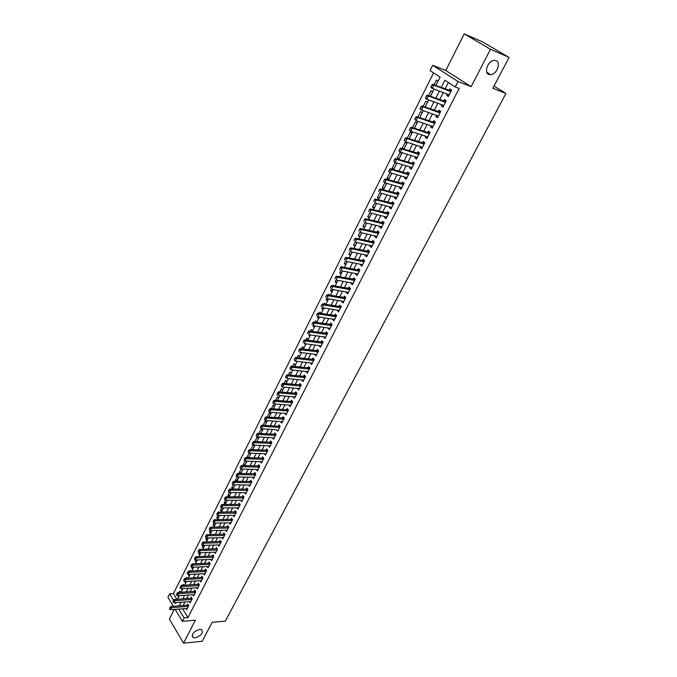 <?xml version="1.0" encoding="UTF-8"?>
<svg xmlns="http://www.w3.org/2000/svg" width="677" height="677" viewBox="0 0 677 677"><rect width="100%" height="100%" fill="white"/><g stroke="black" fill="none" stroke-linecap="round" stroke-linejoin="round"><path stroke-width="1.02" d="M488.853 74.487C483.598 72.777 487.973 60.727 494.049 60.346L496.089 60.6C501.344 62.453 496.8 74.445 490.791 74.732L488.853 74.487M195.204 637.852L193.165 637.548C191.32 634.222 193.478 631.489 199.63 629.365L201.611 629.652C203.489 632.97 201.357 635.703 195.204 637.852M435.903 85.547L440.126 77.144L430.073 70.62L432.73 65.28L458.05 81.519L455.266 86.969L444.891 80.233L441.184 87.57M445.779 70.51L471.133 86.681L490.47 49.277L509.07 57.427L482.819 42.059L464.253 33.85L445.779 70.51L432.73 65.28M174.251 609.444L169.385 619.091L183.535 643.15L195.382 620.225L182.35 621.334L175.199 609.376M173.337 606.27L167.93 597.224L169.622 593.839L173.549 600.372M433.576 72.896L173.439 593.594L169.622 593.839M490.47 49.277L464.253 33.85M509.07 57.427L492.864 88.247L505.905 93.485L225.323 621.156L212.172 622.307L202.211 641.263L183.535 643.15M447.285 94.095L446.651 95.355L448.36 96.489L451.635 90.058L449.917 88.932L449.071 90.591M441.853 104.774L441.235 105.984L442.927 107.135L446.177 100.755L444.476 99.612L443.638 101.271M436.462 115.361L435.87 116.529L437.545 117.696L440.769 111.366L439.085 110.216L438.247 111.866M431.114 125.863L430.538 126.988L432.205 128.165L435.404 121.894L433.729 120.726L432.899 122.368M425.816 136.28L425.258 137.363L426.908 138.557L430.081 132.328L428.423 131.152L427.593 132.785M420.552 146.613L420.019 147.654L421.653 148.855L424.801 142.686L423.159 141.493L422.338 143.118M415.339 156.861L414.832 157.859L416.44 159.078L419.562 152.951L417.937 151.75L417.117 153.366M410.16 167.024L409.678 167.981L411.269 169.208L414.366 163.14L412.758 161.921L411.946 163.529M405.032 177.103L404.567 178.026L406.149 179.261L409.213 173.244L407.622 172.009L406.809 173.608M399.938 187.106L399.489 187.986L401.063 189.238L404.11 183.264L402.527 182.02L401.723 183.611M394.894 197.024L394.463 197.87L396.011 199.131L399.032 193.207L397.475 191.946L396.671 193.537M389.884 206.866L389.47 207.67L391.01 208.948L394.006 203.066L392.465 201.797L391.661 203.379M384.908 216.632L384.519 217.402L386.042 218.688L389.021 212.849L387.489 211.571L386.685 213.145M379.983 226.313L379.611 227.049L381.117 228.344L384.071 222.555L382.556 221.269L381.76 222.826M375.092 235.926L374.736 236.62L376.234 237.932L379.162 232.186L377.656 230.882L376.861 232.439M370.234 245.455L369.904 246.115L371.385 247.435L374.288 241.74L372.799 240.428L372.012 241.977M365.419 254.916L365.106 255.542L366.57 256.871L369.456 251.218L367.975 249.898L367.196 251.438M360.646 264.301L360.342 264.893L361.797 266.23L364.658 260.628L363.194 259.291L362.415 260.823M355.907 273.618L355.62 274.168L357.058 275.522L359.902 269.954L358.455 268.608L357.676 270.14M351.202 282.859L350.931 283.375L352.362 284.738L355.18 279.22L353.741 277.866L352.971 279.381M346.531 292.024L346.285 292.515L347.699 293.886L350.491 288.402L349.07 287.04L348.3 288.554M341.902 301.121L341.665 301.578L343.07 302.957L345.845 297.525L344.432 296.145L343.671 297.652M337.307 310.151L338.475 311.97L341.225 306.571L339.829 305.192L339.067 306.689M332.745 319.112L333.922 320.906L336.647 315.55L335.267 314.153L334.506 315.651M328.218 328.007L329.394 329.775L332.102 324.461L330.731 323.056L329.978 324.545M323.724 336.833L324.909 338.576L327.592 333.304L326.238 331.891L325.485 333.372M319.265 345.592L320.449 347.318L323.115 342.08L321.778 340.658L321.025 342.13M314.839 354.283L316.024 355.992L318.681 350.796L317.344 349.366L316.599 350.83M310.447 362.914L311.64 364.598L314.272 359.436L312.952 358.006L312.207 359.462M306.089 371.478L307.282 373.137L309.888 368.026L308.585 366.579L307.84 368.026M301.764 379.975L302.957 381.616L305.547 376.539L304.252 375.083L303.516 376.53M297.465 388.412L298.667 390.037L301.24 384.993L299.953 383.529L299.217 384.968M293.2 396.79L294.402 398.389L296.958 393.388L295.68 391.915L294.952 393.354M288.969 405.1L290.179 406.691L292.709 401.715L291.448 400.242L290.721 401.664M284.772 413.359L285.973 414.925L288.495 409.991L287.243 408.502L286.515 409.923M280.6 421.551L281.81 423.091L284.306 418.2L283.062 416.702L282.343 418.124M276.461 429.683L277.672 431.207L280.151 426.349L278.924 424.851L278.205 426.256M272.357 437.757L273.559 439.263L276.021 434.439L274.803 432.933L274.092 434.338M268.304 445.779L269.48 447.26L271.926 442.47L270.715 440.955L270.005 442.352M264.292 453.734L265.435 455.206L267.864 450.45L266.662 448.927L265.951 450.315M260.298 461.638L261.415 463.085L263.827 458.363L262.634 456.84L261.931 458.219M256.338 469.483L257.421 470.913L259.816 466.225L258.639 464.693L257.937 466.072M252.394 477.277L253.46 478.69L255.83 474.035L254.67 472.495L253.968 473.866M248.484 485.011L249.525 486.408L251.878 481.787L250.727 480.238L250.025 481.601M244.609 492.687L245.616 494.066L247.96 489.479L246.809 487.922L246.115 489.285M240.75 500.32L241.731 501.682L244.058 497.121L242.925 495.564L242.231 496.918M236.916 507.885L237.881 509.239L240.191 504.712L239.066 503.146L238.38 504.492M233.116 515.409L234.056 516.737L236.349 512.244L235.232 510.67L234.547 512.015M229.334 522.872L230.256 524.193L232.533 519.724L231.424 518.15L230.747 519.487M225.585 530.286L226.482 531.589L228.741 527.155L227.641 525.572L226.964 526.909M221.853 537.648L222.733 538.943L224.984 534.534L223.892 532.951L223.215 534.28M218.155 544.96L219.01 546.237L221.244 541.862L220.16 540.271L219.492 541.6M214.474 552.22L215.32 553.49L217.529 549.14L216.462 547.549L215.794 548.869M210.818 559.43L211.647 560.683L213.847 556.376L212.781 554.768L212.113 556.079M207.196 566.598L208 567.834L210.183 563.552L209.134 561.944L208.465 563.256M203.591 573.707L204.378 574.934L206.544 570.686L205.503 569.069L204.843 570.372M200.011 580.773L200.781 581.992L202.939 577.769L201.898 576.144L201.238 577.447M196.448 587.788L197.21 588.998L199.351 584.801L198.327 583.176L197.667 584.471M192.92 594.761L193.664 595.955L195.788 591.783L194.773 590.158L194.113 591.444M189.408 601.684L190.135 602.868L192.251 598.73L191.236 597.097L190.584 598.375M180.581 592.307L179.828 591.072L179.16 592.392M183.924 585.266L183.272 584.217L182.705 585.343M187.275 578.183L186.734 577.312L186.268 578.243M189.966 574.451L188.172 574.443M190.652 571.049L190.22 570.372L189.856 571.092M193.47 567.495L191.786 567.25M194.045 563.865L193.732 563.374L193.47 563.89M196.99 560.488L195.145 560.564L195.425 560.006M200.536 553.447L198.683 553.507L199.089 552.711M204.099 546.347L202.254 546.407L202.77 545.366M207.695 539.205L205.842 539.247L206.485 537.97M211.309 532.012L209.464 532.046L210.225 530.523M214.956 524.768L213.103 524.793L213.991 523.025M218.62 517.482L216.767 517.499L217.782 515.468M222.31 510.136L220.457 510.145L221.599 507.86M226.025 502.749L224.172 502.74L225.449 500.201M229.774 495.31L227.912 495.293L229.325 492.484M233.54 487.812L231.678 487.787L233.227 484.715M237.331 480.272L235.478 480.23L237.153 476.887M241.156 472.673L239.294 472.622L241.114 469M244.998 465.023L243.145 464.964L245.099 461.062M248.874 457.313L247.012 457.246L249.111 453.065M252.775 449.553L250.913 449.477L253.156 445.009M256.744 441.683L258.386 438.408L257.218 436.927L254.874 441.582M260.814 433.576L262.363 430.487L261.187 429.015L258.952 433.466M264.927 425.41L266.383 422.516L265.189 421.043L263.057 425.291M269.057 417.184L270.419 414.476L269.218 413.012L267.195 417.049M273.229 408.891L274.49 406.386L273.28 404.931L271.359 408.747M277.426 400.547L278.585 398.237L277.367 396.79L275.556 400.386M281.657 392.135L282.715 390.028L281.488 388.581L279.787 391.966M285.914 383.664L286.879 381.752L285.635 380.322L284.052 383.478M290.213 375.126L291.068 373.425L289.815 372.003L288.343 374.931M294.537 366.528L295.282 365.03L294.021 363.617L292.667 366.316M298.895 357.854L299.539 356.584L298.261 355.171L297.025 357.634M303.288 349.129L303.821 348.063L302.534 346.666L301.417 348.883M307.713 340.328L308.137 339.49L306.833 338.094L305.843 340.074M312.173 331.468L312.478 330.841L311.166 329.462L310.294 331.197M314.78 326.263L313.045 325.722M316.658 322.531L315.533 320.763L314.788 322.244M319.163 317.555L317.293 317.268L317.572 316.709M321.186 313.527L319.933 311.995L319.316 313.231M323.581 308.78L321.702 308.475L322.134 307.62M325.629 304.438L324.368 303.169L323.877 304.142M328.023 299.936L326.153 299.623L326.729 298.472M329.784 295.214L328.836 294.275L328.48 294.986M332.5 291.034L330.63 290.695L331.358 289.248M333.956 285.914L333.338 285.313L333.109 285.762M337.019 282.055L335.14 281.708L336.029 279.948M341.563 273.017L339.693 272.645L340.734 270.58M346.15 263.903L344.271 263.522L345.473 261.136M350.762 254.721L348.892 254.324L350.254 251.616M355.417 245.472L353.546 245.057L355.07 242.019M360.105 236.146L358.235 235.714L359.927 232.346M364.827 226.753L362.957 226.304L364.818 222.598M369.591 217.283L367.721 216.818L369.752 212.773M374.389 207.737L372.519 207.255L374.728 202.872M379.23 198.124L377.36 197.625L379.738 192.877M384.104 188.426L382.234 187.91L384.798 182.815M389.013 178.66L387.151 178.127L389.893 172.66M393.972 168.81L392.101 168.26L395.029 162.429M398.965 158.883L397.094 158.316L400.107 152.308L401.673 153.501L398.668 159.467M403.991 148.881L402.13 148.288L405.168 142.238L406.742 143.414L403.847 149.168M409.077 138.777L411.853 133.251L410.262 132.083L407.207 138.167M414.341 128.308L417.007 123.002L415.399 121.852L412.479 127.674M419.655 117.747L422.203 112.67L420.578 111.536L417.785 117.096M425.004 107.093L427.441 102.252L425.799 101.127L423.142 106.424M430.411 96.354L432.721 91.75L431.071 90.642L428.549 95.66M173.439 593.594L176.9 599.314M178.119 595.735L178.745 596.759L179.303 595.658M181.428 588.702L182.181 589.929L182.841 588.618M184.753 581.619L185.642 583.049L186.403 581.526M188.121 574.545L189.12 576.127L190 574.392M191.625 567.58L192.632 569.162L193.605 567.208M195.145 560.564L196.152 562.147L197.244 559.972M198.683 553.507L199.707 555.081L200.908 552.686M202.254 546.407L203.286 547.972L204.598 545.357M205.842 539.247L206.883 540.813L208.313 537.97M209.464 532.046L210.513 533.603L212.053 530.531M213.103 524.793L214.16 526.351L215.819 523.042M216.767 517.499L217.833 519.039L219.619 515.493M220.457 510.145L221.531 511.685L223.435 507.902M224.172 502.74L225.255 504.28L227.286 500.252M227.912 495.293L229.004 496.816L231.162 492.543M232.888 489.107L235.063 484.783M232.634 489.107L231.678 487.787M236.789 481.347L238.719 476.963M236.281 481.339L235.478 480.23M240.724 473.528L242.73 469.542L242.383 469.085M239.954 473.511L239.294 472.622M244.685 465.649L246.597 461.841L246.064 461.139M243.635 465.615L243.145 464.964M248.671 457.72L250.498 454.089L249.771 453.133M247.333 457.669L247.012 457.246M252.69 449.731L254.425 446.278L253.486 445.068M296.653 361.29L297.135 361.349M300.63 352.505L301.248 353.182L301.527 352.624M304.625 343.654L305.539 344.644L305.953 343.823M308.627 334.717L309.871 336.037L310.413 334.963M312.909 325.992L314.23 327.372L314.898 326.035M317.293 317.268L318.622 318.639L319.426 317.039M321.702 308.475L323.047 309.838L323.987 307.967M326.153 299.623L327.499 300.977L328.582 298.828M330.63 290.695L331.992 292.041L333.211 289.621M335.14 281.708L336.52 283.045L337.882 280.337M339.693 272.645L341.081 273.973L342.587 270.978M344.271 263.522L345.676 264.834L347.326 261.55M348.892 254.324L350.305 255.627L352.108 252.047M353.546 245.057L354.976 246.352L356.923 242.468M358.235 235.714L359.673 237.001L361.78 232.82M362.957 226.304L364.412 227.574L366.672 223.08M367.721 216.818L369.193 218.079L371.605 213.272M372.519 207.255L374.009 208.508L376.581 203.379M377.36 197.625L378.858 198.86L381.6 193.41M382.234 187.91L383.749 189.145L386.652 183.365M387.151 178.127L388.674 179.346L391.653 173.422L391.196 173.067M392.101 168.26L393.642 169.462L396.637 163.504L395.453 162.582M398.55 159.433L397.094 158.316M402.883 148.864L402.13 148.288M435.853 85.53L438.053 81.164L436.377 80.072L433.999 84.811M182.646 608.809L187.961 617.593L459.15 88.475L455.266 86.969M448.394 82.509L445.068 89.059M443.283 92.58L439.627 99.781M437.841 103.302L434.236 110.419M432.451 113.939L428.888 120.963M427.102 124.483L423.582 131.423M421.796 134.943L418.318 141.798M416.533 145.318L413.097 152.088M411.32 155.6L407.926 162.294M406.141 165.806L402.79 172.423M401.004 175.927L397.695 182.46M395.918 185.972L392.643 192.429M390.866 195.932L387.633 202.305M385.856 205.808L382.657 212.113M380.88 215.616L377.724 221.836M375.947 225.339L372.832 231.483M371.055 234.987L367.975 241.054M366.206 244.549L363.16 250.558M361.391 254.053L358.378 259.976M356.61 263.471L353.639 269.328M351.871 272.814L348.934 278.602M347.166 282.089L344.263 287.81M342.494 291.296L339.634 296.949M337.865 300.427L335.03 306.012M333.27 309.491L330.469 315.008M328.709 318.486L325.942 323.936M324.181 327.406L321.448 332.796M319.688 336.266L316.988 341.589M315.228 345.058L312.562 350.314M310.802 353.783L308.17 358.971M306.41 362.44L303.812 367.569M302.052 371.03L299.479 376.107M297.728 379.56L295.189 384.578M293.437 388.031L290.924 392.982M289.172 396.434L286.693 401.326M284.941 404.778L282.487 409.61M280.743 413.055L278.315 417.836M276.571 421.28L274.177 426.002M272.433 429.438L270.064 434.101M268.32 437.537L265.985 442.149M264.242 445.584L261.931 450.137M260.196 453.565L257.912 458.067M256.177 461.494L253.917 465.945M252.182 469.364L249.948 473.765M248.222 477.183L246.013 481.525M244.287 484.944L242.104 489.234M240.377 492.644L238.219 496.893M236.493 500.295L234.369 504.492M232.643 507.894L230.544 512.032M228.818 515.434L226.736 519.53M225.018 522.923L222.961 526.977M221.244 530.362L219.213 534.365M217.495 537.75L215.498 541.702M213.78 545.087L211.799 548.996M210.082 552.373L208.127 556.232M206.409 559.608L204.479 563.425M202.77 566.793L200.857 570.567M199.148 573.935L197.261 577.659M195.551 581.018L193.69 584.7M191.98 588.059L190.135 591.698M188.434 595.058L186.615 598.654M184.914 602.005L183.112 605.551M185.921 608.564L186.632 609.732L188.731 605.619L187.732 603.986L187.08 605.263M505.905 93.485L494.007 86.081M471.133 86.681L458.05 81.519M187.961 617.593L184.102 617.915L182.35 621.334M174.954 602.708L175.419 603.478L175.834 602.64M177.535 599.272L179.354 595.65M181.047 592.273L182.892 588.618M184.593 585.233L186.454 581.526M188.155 578.141L190.042 574.392M191.752 570.999L193.656 567.208M195.365 563.814L197.295 559.972M199.004 556.57L200.959 552.686M202.668 549.284L204.649 545.357M206.358 541.947L208.364 537.97M210.082 534.559L212.104 530.531M213.822 527.112L215.87 523.042M217.588 519.623L219.661 515.493M221.387 512.074L223.486 507.902M225.204 504.475L227.328 500.252M229.054 496.816L231.204 492.543M232.939 489.107L235.114 484.783M236.84 481.347L239.04 476.972M240.775 473.528L243.001 469.102M244.735 465.649L246.987 461.172M248.721 457.72L251.006 453.184M252.741 449.731L255.051 445.136M256.786 441.683L259.122 437.037M260.865 433.576L263.226 428.871M264.969 425.41L267.364 420.654M269.107 417.184L271.528 412.369M273.28 408.9L275.725 404.025M277.477 400.547L279.956 395.613M281.708 392.135L284.213 387.151M285.965 383.664L288.504 378.612M290.264 375.126L292.828 370.014M294.588 366.528L297.186 361.357M298.946 357.862L301.578 352.624M303.338 349.129L306.004 343.831M307.756 340.336L310.455 334.971M312.215 331.468L314.949 326.043M316.709 322.54L319.476 317.039M321.236 313.536L324.038 307.976M325.798 304.464L328.633 298.836M330.393 295.324L333.262 289.629M335.03 286.109L337.933 280.346M339.702 276.825L342.638 270.995M344.407 267.474L347.377 261.567M349.146 258.039L352.158 252.064M353.927 248.535L356.974 242.484M358.751 238.956L361.831 232.829M363.608 229.3L366.722 223.097M368.5 219.568L371.656 213.289M373.433 209.752L376.632 203.396M378.409 199.859L381.642 193.427M383.427 189.89L386.702 183.374M388.48 179.837L391.797 173.244M393.574 169.699L396.934 163.03M398.719 159.484L402.113 152.723M403.898 149.185L407.334 142.339M409.12 138.793L412.606 131.871M414.392 128.325L417.912 121.31M419.698 117.764L423.269 110.664M425.054 107.11L428.668 99.925M430.454 96.371L434.118 89.102M178.796 609.097L184.102 617.915M439.398 91.107L435.743 98.343M433.957 101.872L430.352 109.014M428.566 112.551L424.995 119.609M423.21 123.138L419.689 130.111M417.904 133.64L414.426 140.528M412.64 144.057L409.204 150.861M407.419 154.381L404.025 161.109M402.24 164.629L398.888 171.273M397.103 174.793L393.794 181.351M392.008 184.872L388.742 191.354M386.956 194.874L383.724 201.272M381.946 204.792L378.748 211.114M376.971 214.626L373.814 220.871M372.045 224.383L368.923 230.561M367.146 234.073L364.065 240.166M362.297 243.678L359.25 249.703M357.473 253.206L354.469 259.156M352.7 262.659L349.73 268.541M347.961 272.044L345.025 277.849M343.256 281.353L340.353 287.09M338.585 290.585L335.716 296.255M333.956 299.75L331.121 305.352M329.36 308.847L326.559 314.382M324.799 317.877L322.032 323.344M320.272 326.83L317.538 332.229M315.778 335.716L313.079 341.056M311.318 344.534L308.653 349.814M306.893 353.292L304.261 358.505M302.509 361.983L299.903 367.129M298.151 370.598L295.578 375.693M293.818 379.162L291.279 384.189M289.528 387.659L287.014 392.626M285.271 396.087L282.783 400.996M281.04 404.457L278.585 409.306M276.842 412.767L274.413 417.557M272.67 421.009L270.275 425.748M268.532 429.201L266.171 433.881M264.428 437.325L262.092 441.954M260.349 445.398L258.039 449.968M256.304 453.404L254.019 457.923M252.284 461.359L250.025 465.818M248.29 469.254L246.064 473.663M244.329 477.09L242.129 481.449M240.394 484.876L238.219 489.183M236.493 492.602L234.335 496.859M232.609 500.278L230.485 504.483M228.758 507.894L226.66 512.049M224.942 515.459L222.86 519.572M221.142 522.974L219.086 527.036M217.368 530.438L215.345 534.449M213.627 537.843L211.622 541.803M209.904 545.197L207.932 549.115M206.214 552.508L204.259 556.376M202.55 559.761L200.612 563.586M198.903 566.971L196.999 570.753M195.289 574.13L193.402 577.862M191.693 581.238L189.831 584.928M188.13 588.296L186.285 591.943M184.584 595.311L182.765 598.917M181.064 602.276L179.261 605.839M279.753 427.119L279.093 426.315L261.745 425.207L262.617 426.298L261.381 428.761L276.444 429.709M282.504 421.729L280.574 421.602M286.659 413.579L284.729 413.435M290.848 405.362L288.918 405.201M295.07 397.086L293.141 396.917M299.319 388.759L297.389 388.573M303.601 380.356L301.671 380.161M307.917 371.901L305.979 371.69M312.258 363.38L310.328 363.151M316.633 354.799L314.703 354.553M321.05 346.15L319.112 345.888M325.493 337.434L323.555 337.163M329.97 328.658L328.032 328.37M334.48 319.806L332.542 319.51M339.025 310.895L337.087 310.574M343.603 301.917L341.665 301.578M348.215 292.862L346.285 292.515M352.869 283.739L350.931 283.375M357.558 274.549L355.62 274.168M362.28 265.291L360.342 264.893M367.036 255.957L365.106 255.542M371.834 246.546L369.904 246.115M376.666 237.068L374.736 236.62M381.54 227.514L379.611 227.049M386.449 217.884L384.519 217.402M391.399 208.177L389.47 207.67M396.392 198.395L394.463 197.87M401.419 188.528L399.489 187.986M406.488 178.584L404.567 178.026M411.599 168.565L409.678 167.981M416.753 158.46L414.832 157.859M421.949 148.271L420.019 147.654M427.187 138.006L425.258 137.363M432.468 127.648L430.538 126.988M437.791 117.214L435.87 116.529M443.156 106.687L441.235 105.984M448.563 96.075L446.651 95.355M169.986 607.743L169.462 608.784L169.986 607.743L171.569 607.641L170.858 606.448L188.409 605.086M187.284 608.462L170.519 609.723L171.569 607.641L188.333 606.406M169.462 608.784L170.519 609.723M170.858 606.448L169.868 607.548M173.481 600.778L172.948 601.828L173.481 600.778L175.064 600.677L174.344 599.483L191.921 598.206M190.787 601.591L174.014 602.775L175.064 600.677L191.845 599.517M172.948 601.828L174.014 602.775M174.344 599.483L173.354 600.575M176.993 593.763L176.469 594.821L176.993 593.763L178.584 593.661L177.865 592.477L195.467 591.275M194.316 594.668L177.526 595.768L178.584 593.661L195.382 592.587M176.469 594.821L177.526 595.768M177.865 592.477L176.875 593.56M180.531 586.697L180.006 587.763L180.531 586.697L182.13 586.604L181.402 585.419L199.038 584.302M197.87 587.704L181.064 588.728L182.13 586.604L198.936 585.605M180.006 587.763L181.064 588.728M181.402 585.419L180.412 586.502M184.102 579.588L183.56 580.654L184.102 579.588L185.701 579.487L184.965 578.31L202.626 577.278M201.441 580.697L184.626 581.628L185.701 579.487L202.516 578.581M183.56 580.654L184.626 581.628M184.965 578.31L183.975 579.394M187.69 572.429L187.148 573.504L187.69 572.429L189.298 572.327L188.553 571.151L206.24 570.212M205.046 573.639L188.214 574.485L189.298 572.327L206.13 571.506M187.148 573.504L188.214 574.485M188.553 571.151L187.563 572.234M191.303 565.219L190.762 566.302L191.303 565.219L192.92 565.126L192.166 563.949L209.878 563.086M208.668 566.531L191.828 567.292L192.92 565.126L209.76 564.39M190.762 566.302L191.828 567.292M192.166 563.949L191.176 565.024M194.942 557.958L194.392 559.05L194.942 557.958L196.558 557.865L195.805 556.697L213.551 555.919M212.316 559.371L195.467 560.048L196.558 557.865L213.416 557.222M194.392 559.05L195.467 560.048M195.805 556.697L194.815 557.763M198.606 550.655L198.056 551.755L198.606 550.655L200.231 550.553L199.47 549.385L217.241 548.708M215.988 552.17L199.131 552.754L200.231 550.553L217.097 549.995M198.056 551.755L199.131 552.754M199.47 549.385L198.479 550.46M202.296 543.293L201.746 544.401L202.296 543.293L203.929 543.191L203.159 542.032L220.956 541.439M219.686 544.917L202.812 545.408L203.929 543.191L220.804 542.734M201.746 544.401L202.812 545.408M203.159 542.032L202.169 543.098M206.011 535.879L205.453 536.996L206.011 535.879L207.644 535.778L206.874 534.627L224.696 534.128M223.41 537.614L206.527 538.012L207.644 535.778L224.536 535.414M205.453 536.996L206.527 538.012M206.874 534.627L205.884 535.685M209.752 528.415L209.193 529.541L209.752 528.415L211.393 528.314L210.615 527.163L228.471 526.757M227.159 530.26L210.268 530.565L211.393 528.314L228.293 528.043M209.193 529.541L210.268 530.565M210.615 527.163L209.625 528.221M213.526 520.901L212.959 522.026L213.526 520.901L215.168 520.799L214.381 519.648L232.262 519.344M230.942 522.856L214.034 523.059L215.168 520.799L232.076 520.621M212.959 522.026L214.034 523.059M214.381 519.648L213.39 520.706M217.317 513.327L216.75 514.469L217.317 513.327L218.967 513.234L218.172 512.083L236.087 511.871M234.741 515.392L217.825 515.51L218.967 513.234L235.884 513.149M216.75 514.469L217.825 515.51M218.172 512.083L217.182 513.141M221.142 505.711L220.567 506.853L221.142 505.711L222.801 505.609L221.997 504.467L239.937 504.348M238.566 507.885L221.65 507.902L222.801 505.609L239.726 505.626M220.567 506.853L221.65 507.902M221.997 504.467L221.007 505.516M224.992 498.027L224.409 499.186L224.992 498.027L226.651 497.933L225.839 496.791L243.813 496.774M242.425 500.328L225.492 500.244L226.651 497.933L243.585 498.044M224.409 499.186L225.492 500.244M225.839 496.791L224.857 497.84M228.868 490.3L228.284 491.46L228.868 490.3L230.535 490.199L229.715 489.065L247.714 489.149M246.31 492.712L229.368 492.526L230.535 490.199L247.477 490.41M228.284 491.46L229.368 492.526M229.715 489.065L228.733 490.106M232.77 482.506L232.186 483.683L232.77 482.506L234.445 482.413L233.616 481.288L251.649 481.465M250.219 485.037L233.269 484.757L234.445 482.413L251.395 482.726M232.186 483.683L233.269 484.757M233.616 481.288L232.634 482.32M236.705 474.662L236.112 475.846L236.705 474.662L238.38 474.569L237.551 473.443L255.61 473.731M254.163 477.319L237.195 476.93L238.38 474.569L255.347 474.992M236.112 475.846L237.195 476.93M237.551 473.443L236.561 474.475M240.665 466.766L240.064 467.951L240.665 466.766L242.349 466.673L241.511 465.548L259.596 465.945M258.123 469.542L241.156 469.043L242.349 466.673L259.316 467.198M240.064 467.951L241.156 469.043M241.511 465.548L240.521 466.58M244.651 458.811L244.05 460.005L244.651 458.811L246.343 458.71L245.497 457.601L263.615 458.101M262.117 461.706L245.142 461.105L246.343 458.71L263.328 459.344M244.05 460.005L245.142 461.105M245.497 457.601L244.507 458.625M248.671 450.789L248.07 451.999L248.671 450.789L250.372 450.696L249.517 449.587L267.66 450.197M266.146 453.818L249.161 453.108L250.372 450.696L267.356 451.441M248.07 451.999L249.161 453.108M249.517 449.587L248.527 450.603M252.716 442.716L252.106 443.934L252.716 442.716L254.425 442.623L253.562 441.522L271.739 442.233M270.199 445.872L253.206 445.051L254.425 442.623L271.418 443.469M252.106 443.934L253.206 445.051M253.562 441.522L252.572 442.53M256.795 434.583L256.185 435.81L256.795 434.583L258.504 434.49L257.632 433.39L275.844 434.219M274.278 437.867L257.277 436.936L258.504 434.49L275.505 435.455M256.185 435.81L257.277 436.936M257.632 433.39L256.651 434.406M279.093 426.315L279.982 426.146M260.899 426.392L260.281 427.627L260.899 426.392L262.617 426.298L279.626 427.373M260.281 427.627L261.381 428.761M261.745 425.207L260.755 426.205M265.037 418.141L264.419 419.385L265.037 418.141L266.763 418.047L265.875 416.956L284.154 418.014M282.529 421.678L265.519 420.527L266.763 418.047L283.781 419.232M264.419 419.385L265.519 420.527M265.875 416.956L264.893 417.954M269.209 409.822L268.583 411.074L269.209 409.822L270.935 409.729L270.047 408.646L288.351 409.822M286.701 413.503L269.683 412.234L270.935 409.729L287.962 411.032M268.583 411.074L269.683 412.234M270.047 408.646L269.057 409.644M273.406 401.444L272.78 402.705L273.406 401.444L275.141 401.351L274.244 400.276L292.582 401.571M290.898 405.261L273.88 403.873L275.141 401.351L292.168 402.781M272.78 402.705L273.88 403.873M274.244 400.276L273.263 401.266M277.638 393.007L277.003 394.276L277.638 393.007L279.381 392.914L278.467 391.839L296.848 393.261M295.138 396.959L278.103 395.453L279.381 392.914L296.408 394.463M277.003 394.276L278.103 395.453M278.467 391.839L277.485 392.829M281.903 384.511L281.26 385.788L281.903 384.511L283.646 384.418L282.732 383.351L301.138 384.883M299.395 388.598L282.36 386.973L283.646 384.418L300.681 386.076M281.26 385.788L282.36 386.973M282.732 383.351L281.75 384.333M286.193 375.938L285.55 377.233L286.193 375.938L287.945 375.845L287.023 374.787L305.471 376.446M303.694 380.178L286.659 378.426L287.945 375.845L304.988 377.639M285.55 377.233L286.659 378.426M287.023 374.787L286.041 375.76M290.526 367.306L289.874 368.61L290.526 367.306L292.278 367.213L291.347 366.164L309.829 367.95M308.018 371.69L290.975 369.811L292.278 367.213L309.33 369.134M289.874 368.61L290.975 369.811M291.347 366.164L290.365 367.137M294.884 358.615L294.224 359.927L294.884 358.615L296.644 358.522L295.705 357.473L314.221 359.385M312.385 363.143L295.333 361.137L296.644 358.522L313.696 360.562M294.224 359.927L295.333 361.137M295.705 357.473L294.723 358.438M299.276 349.848L298.616 351.168L299.276 349.848L301.045 349.764L300.097 348.714L318.647 350.762M316.777 354.528L299.725 352.395L301.045 349.764L318.097 351.93M300.097 348.714L299.116 349.679M303.702 341.022L303.034 342.35L303.702 341.022L305.479 340.929L304.523 339.896L323.107 342.071M321.203 345.845L304.142 343.586L305.479 340.929L322.531 343.231M304.523 339.896L303.541 340.853M308.162 332.128L307.493 333.465L308.162 332.128L309.948 332.035L308.974 331.002L327.583 333.321M325.662 337.104L308.602 334.709L309.948 332.035L326.999 334.463M308.974 331.002L308.001 331.958M312.656 323.157L311.979 324.511L312.656 323.157L314.45 323.073L313.468 322.049L332.085 324.503M330.148 328.294L313.096 325.764L314.45 323.073L331.502 325.637M313.468 322.049L312.495 322.988M317.183 314.128L316.506 315.49L317.183 314.128L318.985 314.035L317.995 313.019L336.613 315.626M334.675 319.417L317.623 316.751L318.985 314.035L336.046 316.743M317.995 313.019L317.022 313.959M321.753 305.022L321.067 306.393L321.753 305.022L323.555 304.929L322.557 303.922L341.174 306.673M339.236 310.472L322.176 307.671L323.555 304.929L340.616 307.773M322.557 303.922L321.583 304.853M326.348 295.849L325.654 297.228L326.348 295.849L328.159 295.756L327.152 294.757L345.778 297.652M343.831 301.46L326.771 298.515L328.159 295.756L345.219 298.743M327.152 294.757L326.179 295.68M330.985 286.599L330.291 287.996L330.985 286.599L332.805 286.506L331.789 285.516L350.407 288.563M348.469 292.371L331.408 289.291L332.805 286.506L349.865 289.638M331.789 285.516L330.816 286.439M335.657 277.282L334.954 278.687L335.657 277.282L337.484 277.189L336.461 276.208L355.078 279.406M353.132 283.223L336.071 279.999L337.484 277.189L354.545 280.464M336.461 276.208L335.487 277.113M340.37 267.889L339.659 269.302L340.37 267.889L342.198 267.796L341.166 266.823L359.783 270.182M357.837 273.999L340.776 270.622L342.198 267.796L359.259 271.215M341.166 266.823L340.192 267.728M345.109 258.419L344.398 259.85L345.109 258.419L346.954 258.335L345.905 257.362L364.531 260.882M362.576 264.699L345.524 261.178L346.954 258.335L364.006 261.897M345.905 257.362L344.94 258.259M349.899 248.882L349.18 250.312L349.899 248.882L351.744 248.789L350.686 247.824L369.303 251.505M367.357 255.331L350.297 251.658L351.744 248.789L368.796 252.513M350.686 247.824L349.721 248.721M354.723 239.26L353.995 240.707L354.723 239.26L356.567 239.176L355.51 238.219L374.127 242.061M372.172 245.895L355.12 242.07L356.567 239.176L373.619 243.043M355.51 238.219L354.545 239.099M359.58 229.562L358.844 231.026L359.58 229.562L361.442 229.478L360.367 228.53L378.976 232.541M377.021 236.375L359.978 232.397L361.442 229.478L378.485 233.506M360.367 228.53L359.402 229.41M364.48 219.797L363.744 221.261L364.48 219.797L366.342 219.703L365.258 218.764L383.876 222.945M381.913 226.787L364.869 222.648L366.342 219.703L383.385 223.892M365.258 218.764L364.302 219.636M369.422 209.938L368.677 211.427L369.422 209.938L371.292 209.853L370.192 208.922L388.801 213.272M386.846 217.114L369.803 212.815L371.292 209.853L388.327 214.203M370.192 208.922L369.236 209.785M374.398 200.011L373.645 201.501L374.398 200.011L376.277 199.927L375.168 199.004L393.777 203.523M391.814 207.374L374.779 202.914L376.277 199.927L393.312 204.437M375.168 199.004L374.212 199.859M379.416 190L378.663 191.506L379.416 190L381.303 189.907L380.186 188.993L398.787 193.698M396.824 197.549L379.789 192.92L381.303 189.907L398.33 194.587M380.186 188.993L379.23 189.848M384.477 179.904L383.715 181.419L384.477 179.904L386.372 179.82L385.247 178.914L403.839 183.789M401.867 187.647L384.849 182.858L386.372 179.82L403.39 184.66M383.715 181.419L384.849 182.858L383.529 181.275M385.247 178.914L384.291 179.752M389.58 169.724L388.81 171.256L389.58 169.724L391.484 169.639L390.341 168.742L408.933 173.803M406.962 177.67L389.944 172.703L391.484 169.639L408.493 174.658M388.81 171.256L389.944 172.703L388.623 171.112M390.341 168.742L389.393 169.58M394.725 159.467L393.946 161.008L394.725 159.467L396.629 159.383L395.478 158.494L414.062 163.741M412.09 167.608L395.08 162.472L396.629 159.383L413.639 164.57M393.946 161.008L395.08 162.472L393.76 160.864M395.478 158.494L394.53 159.315M399.912 149.118L399.125 150.675L399.912 149.118L401.825 149.033L400.666 148.161L419.241 153.586M417.26 157.462L400.268 152.147L401.825 149.033L418.826 154.407M399.125 150.675L400.268 152.147L399.108 151.267L398.939 150.531M400.666 148.161L399.718 148.974M405.142 138.692L404.355 140.257L405.142 138.692L407.063 138.607L405.887 137.736L424.454 143.355M424.157 143.947L423.455 143.431L424.166 143.93M422.482 147.239L405.489 141.747L407.063 138.607L424.047 144.15M404.355 140.257L405.489 141.747L404.161 140.114M405.887 137.736L404.948 138.548M410.414 128.173L409.619 129.756L410.414 128.173L412.344 128.088L411.159 127.234L429.717 133.039M427.737 136.923L410.753 131.253L412.344 128.088L429.32 133.818M409.619 129.756L410.753 131.253L409.577 130.39L409.424 129.612M411.159 127.234L410.211 128.029M415.729 117.561L414.933 119.16L415.729 117.561L417.667 117.485L416.473 116.639L435.015 122.647M434.042 122.706L434.736 123.197L434.042 122.706M433.035 126.531L416.067 120.675L417.667 117.485L434.634 123.392M414.933 119.16L416.067 120.675L414.73 119.017M416.473 116.639L415.534 117.426M421.094 106.873L420.282 108.481L421.094 106.873L423.04 106.788L421.83 105.95L440.363 112.162M438.383 116.046L421.424 110.004L423.04 106.788L439.991 112.89M420.282 108.481L421.424 110.004L420.222 109.166L420.087 108.337M421.83 105.95L420.891 106.729M426.502 96.083L425.689 97.708L426.502 96.083L428.456 95.999L427.229 95.178L445.754 101.584M443.773 105.477L426.823 99.248L428.456 95.999L445.398 102.295M425.689 97.708L426.823 99.248L425.605 98.419L425.486 97.573M427.229 95.178L426.298 95.948M431.951 85.209L431.131 86.842L431.951 85.209L433.915 85.124L432.679 84.312L451.195 90.93M449.206 94.822L432.273 88.399L433.915 85.124L450.84 91.607M431.131 86.842L432.273 88.399L431.046 87.578L430.927 86.707M432.679 84.312L431.748 85.074M188.629 605.83L188.214 605.153M188.502 606.076L187.961 605.196M192.133 598.95L191.718 598.273M192.006 599.196L191.464 598.316M195.67 592.02L195.247 591.343M195.543 592.265L194.993 591.393M199.224 585.046L198.801 584.369M199.097 585.292L198.547 584.42M202.804 578.023L202.372 577.354M202.677 578.268L202.127 577.396M206.409 570.956L205.977 570.288M206.282 571.202L205.723 570.33M210.039 563.839L209.599 563.171M209.912 564.076L209.354 563.213M213.695 556.672L213.255 556.012M213.568 556.909L213.001 556.054M217.368 549.462L216.928 548.793M217.249 549.699L216.674 548.835M221.074 542.192L220.626 541.532M220.956 542.429L220.372 541.575M224.806 534.881L224.349 534.221M224.688 535.118L224.104 534.263M228.564 527.518L228.107 526.858M228.445 527.747L227.853 526.901M232.346 520.097L231.881 519.445M232.228 520.325L231.627 519.479M236.155 512.633L235.689 511.981M236.036 512.861L235.435 512.015M239.988 505.11L239.514 504.458M239.87 505.338L239.269 504.5M243.847 497.536L243.373 496.893M243.728 497.764L243.119 496.926M247.74 489.911L247.257 489.268M247.621 490.131L247.003 489.302M251.649 482.236L251.175 481.592M251.539 482.456L250.922 481.618M255.593 474.501L255.111 473.858M255.483 474.721L254.857 473.892M259.57 466.707L259.079 466.072M259.46 466.927L258.826 466.098M263.565 458.862L263.074 458.227M263.463 459.082L262.82 458.253M267.601 450.958L267.102 450.332M267.491 451.178L266.848 450.357M271.655 443.003L271.155 442.377M271.545 443.215L270.902 442.403M275.742 434.989L275.234 434.363M275.641 435.193L274.98 434.389M279.863 426.916L279.347 426.29M284.01 418.784L283.494 418.158M283.9 418.987L283.24 418.183M288.182 410.592L287.666 409.974M288.08 410.795L287.412 409.991M292.396 402.341L291.872 401.723M292.295 402.536L291.609 401.74M296.636 394.022L296.103 393.413M296.534 394.226L295.849 393.43M300.901 385.653L300.368 385.044M300.8 385.848L300.114 385.061M305.2 377.216L304.667 376.607M305.107 377.411L304.413 376.624M309.541 368.72L308.991 368.119M309.44 368.906L308.737 368.127M313.908 360.156L313.358 359.555M313.806 360.342L313.096 359.572M318.3 351.524L317.75 350.931M318.207 351.71L317.496 350.948M322.734 342.833L322.176 342.249M322.641 343.019L321.922 342.257M327.203 334.083L326.636 333.49M327.109 334.26L326.382 333.499M331.696 325.256L331.129 324.672M331.612 325.434L330.875 324.681L331.612 325.425M336.232 316.362L335.657 315.787M336.147 316.54L335.403 315.795L336.147 316.531M340.802 307.409L340.218 306.833M340.717 307.578L339.964 306.833L340.726 307.561M345.405 298.379L344.821 297.812M345.321 298.549L344.559 297.812M350.043 289.282L349.45 288.715M349.958 289.451L349.197 288.715M354.714 280.117L354.122 279.559M354.63 280.278L353.859 279.55M359.428 270.885L358.827 270.326M359.343 271.045L358.565 270.318M364.175 261.567L363.566 261.017M364.091 261.728L363.312 261.009M368.957 252.191L368.347 251.641M368.88 252.343L368.085 251.632M373.78 242.73L373.162 242.188M373.704 242.882L372.9 242.18M378.638 233.201L378.02 232.66M378.561 233.353L377.758 232.651M383.537 223.596L382.911 223.063M383.461 223.74L382.649 223.046M388.48 213.915L387.836 213.382M388.403 214.059L387.582 213.365M393.455 204.158L392.812 203.633M393.379 204.293L392.55 203.616M398.465 194.316L397.822 193.8M398.398 194.451L397.56 193.783M403.526 184.406L402.874 183.89M403.458 184.533L402.612 183.865M408.62 174.404L407.96 173.896M408.553 174.539L407.706 173.871M413.757 164.333L413.097 163.826M413.698 164.452L412.835 163.8M418.234 153.671L418.928 154.195L418.268 153.671M418.877 154.297L418.005 153.645M424.107 144.049L423.227 143.406M428.727 133.115L429.421 133.614L428.744 133.115M429.37 133.716L428.482 133.081M434.685 123.307L433.788 122.672M440.092 112.695L439.39 112.213M440.033 112.805L439.128 112.179M445.491 102.109L444.781 101.635M445.432 102.219L444.518 101.601M450.933 91.437L450.213 90.972M450.882 91.539L449.96 90.93M193.165 637.548L192.124 635.821M490.791 74.732L486.839 72.304M345.329 298.523L344.601 297.821M349.975 289.417L349.247 288.724M354.655 280.244L353.927 279.559M359.369 271.003L358.649 270.326M364.116 261.677L363.397 261.026M368.906 252.293L368.186 251.649M373.729 242.823L373.019 242.197M378.595 233.286L377.884 232.668M383.504 223.672L382.784 223.063M388.437 213.983L387.735 213.39M393.422 204.217L392.711 203.633M398.44 194.375L397.737 193.8M403.5 184.449L402.798 183.89M408.603 174.446L407.901 173.896M413.749 164.359L413.046 163.826"/></g></svg>
